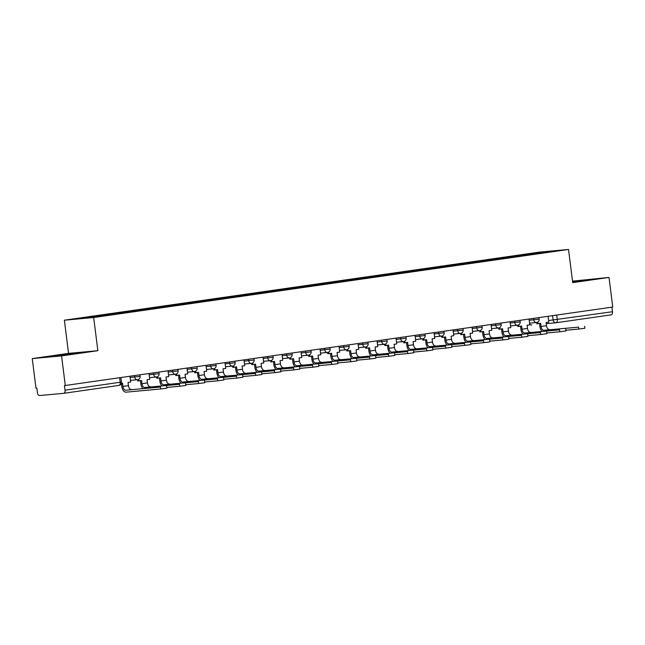 <?xml version="1.0" encoding="UTF-8"?>
<svg xmlns="http://www.w3.org/2000/svg" width="645" height="645" viewBox="0 0 645 645"><rect width="100%" height="100%" fill="white"/><g stroke="black" fill="none" stroke-linecap="round" stroke-linejoin="round"><path stroke-width="0.97" d="M72.45 353.928L77.392 353.065L71.127 353.613L54.18 356L72.45 353.928M572.639 282.115L587.079 280.011L572.575 281.575M32.25 358.58L61.565 355.903L65.298 385.5L612.75 307.036L609.009 277.431L572.712 282.639L568.519 249.462L539.204 252.147L64.363 320.202L68.555 353.379L32.25 358.58L35.991 388.185L36.846 388.105L37.426 392.716A2.999 1.717 -98.2 0 0 39.514 395.538L63.694 393.321A2.999 1.717 -98.2 0 0 63.742 393.321A2.999 1.717 -98.2 0 0 65.032 390.193L121.478 382.066L120.905 377.535M609.009 277.431L572.518 281.147M61.565 355.903L97.863 350.695L93.67 317.525L568.519 249.462M65.298 385.5L64.444 385.581L65.032 390.193M611.903 307.157L612.476 311.728A2.999 1.717 81.8 0 1 611.194 314.849A2.999 1.717 81.8 0 1 611.146 314.857L556.063 322.75M524.353 255.509L523.78 254.743L544.251 251.808L558.602 250.494L538.091 253.541M523.78 254.743L74.272 319.17L88.631 317.856L111.101 314.744L538.14 253.429M64.363 320.202L93.67 317.525M68.555 353.379L97.863 350.695M521.894 255.863L521.773 254.928M94.742 316.235L95.234 316.913M544.251 251.808L544.162 252.566M578.581 327.12L543.848 330.305L578.581 327.12L578.823 329.055L565.818 330.248M584.668 326.306L584.918 328.24L578.823 329.055M537.745 322.113L537.946 323.685L540.623 323.298L541.026 326.499A4.047 2.314 -98.2 0 0 543.848 330.305M537.946 323.685L536.834 323.782L536.672 322.5M548.048 316.308L548.79 322.129L546.105 322.516L546.509 325.709A4.047 2.314 -98.2 0 0 549.322 329.514M541.84 331.183A5.999 3.427 81.8 0 1 539.921 326.596L539.518 323.459M559.578 329.845L524.837 333.03L559.578 329.845L559.82 331.78L546.815 332.973M565.665 329.031L565.915 330.966L559.82 331.78M518.741 324.838L518.943 326.41L521.62 326.023L522.023 329.224A4.047 2.314 -98.2 0 0 524.837 333.03M518.943 326.41L517.83 326.507L517.669 325.225M529.045 319.033L529.787 324.854L527.102 325.241L527.505 328.434A4.047 2.314 -98.2 0 0 530.319 332.24M522.837 333.908A5.999 3.427 81.8 0 1 520.918 329.321L520.515 326.185M540.575 332.57L505.833 335.755L540.575 332.57L540.816 334.505L527.812 335.698M546.662 331.756L546.912 333.691L540.816 334.505M499.738 327.563L499.94 329.135L502.616 328.748L503.019 331.949A4.047 2.314 -98.2 0 0 505.833 335.755M499.94 329.135L498.827 329.232L498.666 327.95M510.042 321.758L510.784 327.579L508.099 327.958L508.502 331.159A4.047 2.314 -98.2 0 0 511.316 334.965M503.834 336.634A5.999 3.427 81.8 0 1 501.915 332.046L501.512 328.902M521.571 335.295L486.83 338.472L521.571 335.295L521.813 337.23L508.808 338.415M527.658 334.481L527.9 336.416L521.813 337.23M480.735 330.288L480.936 331.853L483.613 331.474L484.016 334.666A4.047 2.314 -98.2 0 0 486.83 338.472M480.936 331.853L479.824 331.957L479.662 330.675M491.038 324.483L491.78 330.305L489.095 330.683L489.499 333.884A4.047 2.314 -98.2 0 0 492.312 337.69M484.83 339.359A5.999 3.427 81.8 0 1 482.912 334.771L482.508 331.627M502.568 338.02L467.827 341.197L502.568 338.02L502.81 339.955L489.805 341.141M508.655 337.206L508.897 339.133L502.81 339.955M461.731 333.005L461.933 334.578L464.61 334.199L465.013 337.391A4.047 2.314 -98.2 0 0 467.827 341.197M461.933 334.578L460.82 334.682L460.659 333.401M472.035 327.2L472.769 333.022L470.092 333.409L470.495 336.609A4.047 2.314 -98.2 0 0 473.309 340.415M465.827 342.084A5.999 3.427 81.8 0 1 463.9 337.496L463.505 334.352M483.565 340.745L448.823 343.922L483.565 340.745L483.806 342.672L470.802 343.866M489.652 339.923L489.894 341.858L483.806 342.672M442.728 335.731L442.93 337.303L445.606 336.916L446.009 340.117A4.047 2.314 -98.2 0 0 448.823 343.922M442.93 337.303L441.817 337.408L441.656 336.126M453.032 329.926L453.766 335.747L451.089 336.134L451.492 339.334A4.047 2.314 -98.2 0 0 454.306 343.14M446.824 344.809A5.999 3.427 81.8 0 1 444.897 340.221L444.502 337.077M464.561 343.463L429.82 346.647L464.561 343.463L464.803 345.397L451.798 346.591M470.648 342.648L470.89 344.583L464.803 345.397M423.725 338.456L423.926 340.028L426.603 339.641L427.006 342.842A4.047 2.314 -98.2 0 0 429.82 346.647M423.926 340.028L422.814 340.125L422.652 338.843M434.029 332.651L434.762 338.472L432.085 338.859L432.489 342.052A4.047 2.314 -98.2 0 0 435.302 345.857M427.82 347.526A5.999 3.427 81.8 0 1 425.894 342.947L425.498 339.802M445.558 346.188L410.817 349.372L445.558 346.188L445.8 348.123L432.795 349.316M451.645 345.373L451.887 347.308L445.8 348.123M404.721 341.181L404.923 342.753L407.6 342.366L408.003 345.567A4.047 2.314 -98.2 0 0 410.817 349.372M404.923 342.753L403.81 342.85L403.649 341.568M415.025 335.376L415.759 341.197L413.082 341.584L413.485 344.777A4.047 2.314 -98.2 0 0 416.299 348.582M408.817 350.251A5.999 3.427 81.8 0 1 406.89 345.664L406.495 342.527M426.555 348.913L391.813 352.097L426.555 348.913L426.797 350.848L413.792 352.041M432.642 348.098L432.884 350.033L426.797 350.848M385.718 343.906L385.92 345.478L388.596 345.091L389 348.292A4.047 2.314 -98.2 0 0 391.813 352.097M385.92 345.478L384.807 345.575L384.646 344.293M396.022 338.101L396.756 343.922L394.079 344.301L394.482 347.502A4.047 2.314 -98.2 0 0 397.296 351.307M389.814 352.976A5.999 3.427 81.8 0 1 387.887 348.389L387.492 345.244M407.551 351.638L372.81 354.815L407.551 351.638L407.793 353.573L394.788 354.758M413.638 350.824L413.88 352.759L407.793 353.573M366.715 346.631L366.916 348.195L369.593 347.816L369.996 351.009A4.047 2.314 -98.2 0 0 372.81 354.815M366.916 348.195L365.804 348.3L365.642 347.018M377.019 340.826L377.752 346.647L375.076 347.026L375.479 350.227A4.047 2.314 -98.2 0 0 378.293 354.032M370.811 355.701A5.999 3.427 81.8 0 1 368.884 351.114L368.489 347.969M388.548 354.363L353.807 357.54L388.548 354.363L388.79 356.298L375.785 357.483M394.635 353.549L394.877 355.476L388.79 356.298M347.711 349.348L347.913 350.92L350.59 350.541L350.993 353.734A4.047 2.314 -98.2 0 0 353.807 357.54M347.913 350.92L346.8 351.025L346.639 349.743M358.015 343.543L358.749 349.364L356.072 349.751L356.475 352.952A4.047 2.314 -98.2 0 0 359.289 356.758M351.807 358.427A5.999 3.427 81.8 0 1 349.88 353.839L349.485 350.695M369.545 357.088L334.803 360.265L369.545 357.088L369.787 359.015L356.782 360.208M375.632 356.266L375.874 358.201L369.787 359.015M328.708 352.073L328.91 353.645L331.586 353.258L331.99 356.459A4.047 2.314 -98.2 0 0 334.803 360.265M328.91 353.645L327.797 353.75L327.636 352.468M339.012 346.268L339.746 352.089L337.069 352.476L337.472 355.677A4.047 2.314 -98.2 0 0 340.286 359.483M332.804 361.152A5.999 3.427 81.8 0 1 330.877 356.564L330.482 353.42M350.541 359.805L315.8 362.99L350.541 359.805L350.783 361.74L337.778 362.933M356.629 358.991L356.87 360.926L350.783 361.74M309.705 354.798L309.906 356.371L312.583 355.984L312.986 359.184A4.047 2.314 -98.2 0 0 315.8 362.99M309.906 356.371L308.794 356.467L308.632 355.185M320.009 348.993L320.742 354.815L318.066 355.202L318.469 358.394A4.047 2.314 -98.2 0 0 321.283 362.2M313.801 363.869A5.999 3.427 81.8 0 1 311.874 359.289L311.479 356.145M331.538 362.53L296.797 365.715L331.538 362.53L331.78 364.465L318.775 365.659M337.625 361.716L337.867 363.651L331.78 364.465M290.702 357.524L290.895 359.096L293.58 358.709L293.983 361.909A4.047 2.314 -98.2 0 0 296.797 365.715M290.895 359.096L289.79 359.192L289.629 357.911M301.005 351.719L301.739 357.54L299.062 357.927L299.465 361.119A4.047 2.314 -98.2 0 0 302.279 364.925M294.797 366.594A5.999 3.427 81.8 0 1 292.87 362.006L292.475 358.87M312.535 365.255L277.793 368.44L312.535 365.255L312.777 367.19L299.772 368.384M318.622 364.441L318.864 366.376L312.777 367.19M271.698 360.249L271.892 361.821L274.577 361.434L274.98 364.635A4.047 2.314 -98.2 0 0 277.793 368.44M271.892 361.821L270.787 361.918L270.626 360.636M282.002 354.444L282.736 360.265L280.059 360.644L280.462 363.844A4.047 2.314 -98.2 0 0 283.276 367.65M275.794 369.319A5.999 3.427 81.8 0 1 273.867 364.731L273.472 361.595M293.531 367.981L258.79 371.157L293.531 367.981L293.773 369.916L280.769 371.101M299.619 367.166L299.861 369.101L293.773 369.916M252.695 362.974L252.888 364.538L255.573 364.159L255.976 367.352A4.047 2.314 -98.2 0 0 258.79 371.157M252.888 364.538L251.784 364.643L251.623 363.361M262.999 357.169L263.732 362.99L261.056 363.369L261.459 366.57A4.047 2.314 -98.2 0 0 264.273 370.375M256.791 372.044A5.999 3.427 81.8 0 1 254.864 367.457L254.469 364.312M274.528 370.706L239.787 373.882L274.528 370.706L274.77 372.641L261.765 373.826M280.615 369.891L280.857 371.818L274.77 372.641M233.692 365.691L233.885 367.263L236.57 366.884L236.973 370.077A4.047 2.314 -98.2 0 0 239.787 373.882M233.885 367.263L232.781 367.368L232.611 366.086M243.995 359.886L244.729 365.707L242.052 366.094L242.456 369.295A4.047 2.314 -98.2 0 0 245.269 373.1M237.787 374.769A5.999 3.427 81.8 0 1 235.86 370.182L235.465 367.037M255.525 373.431L220.783 376.607L255.525 373.431L255.767 375.358L242.762 376.551M261.612 372.608L261.854 374.543L255.767 375.358M214.688 368.416L214.882 369.988L217.567 369.601L217.97 372.802A4.047 2.314 -98.2 0 0 220.783 376.607M214.882 369.988L213.777 370.093L213.608 368.811M224.992 362.611L225.726 368.432L223.049 368.819L223.452 372.02A4.047 2.314 -98.2 0 0 226.266 375.825M218.784 377.494A5.999 3.427 81.8 0 1 216.857 372.907L216.462 369.762M236.513 376.148L201.78 379.333L236.513 376.148L236.763 378.083L223.759 379.276M242.609 375.334L242.851 377.269L236.763 378.083M195.685 371.141L195.878 372.713L198.563 372.326L198.966 375.527A4.047 2.314 -98.2 0 0 201.78 379.333M195.878 372.713L194.774 372.81L194.605 371.528M205.989 365.336L206.722 371.157L204.046 371.544L204.449 374.737A4.047 2.314 -98.2 0 0 207.263 378.542M199.781 380.211A5.999 3.427 81.8 0 1 197.854 375.632L197.459 372.488M217.51 378.873L182.777 382.058L217.51 378.873L217.76 380.808L204.755 382.001M223.605 378.059L223.847 379.994L217.76 380.808M176.682 373.866L176.875 375.438L179.56 375.051L179.963 378.252A4.047 2.314 -98.2 0 0 182.777 382.058M176.875 375.438L175.763 375.535L175.601 374.253M186.986 368.061L187.719 373.882L185.042 374.269L185.446 377.462A4.047 2.314 -98.2 0 0 188.259 381.268M180.777 382.936A5.999 3.427 81.8 0 1 178.85 378.349L178.455 375.213M198.507 381.598L163.774 384.783L198.507 381.598L198.757 383.533L185.752 384.726M204.602 380.784L204.844 382.719L198.757 383.533M157.678 376.591L157.872 378.163L160.557 377.776L160.96 380.977A4.047 2.314 -98.2 0 0 163.774 384.783M157.872 378.163L156.759 378.26L156.598 376.978M167.982 370.786L168.716 376.607L166.039 376.986L166.442 380.187A4.047 2.314 -98.2 0 0 169.256 383.993M161.774 385.662A5.999 3.427 81.8 0 1 159.847 381.074L159.452 377.938M179.504 384.323L144.77 387.5L179.504 384.323L179.753 386.258L166.749 387.443M185.599 383.509L185.841 385.444L179.753 386.258M138.675 379.316L138.869 380.881L141.553 380.502L141.956 383.694A4.047 2.314 -98.2 0 0 144.77 387.5M138.869 380.881L137.756 380.985L137.595 379.703M148.979 373.511L149.713 379.333L147.036 379.712L147.439 382.912A4.047 2.314 -98.2 0 0 150.253 386.718M142.763 388.387A5.999 3.427 81.8 0 1 140.844 383.799L140.449 380.655M160.5 387.048L125.767 390.225L160.5 387.048L160.75 388.983L126.009 392.16A5.999 3.427 81.8 0 1 121.841 386.524L121.445 383.38M166.595 386.234L166.837 388.161L160.75 388.983M121.349 383.396L122.55 383.227L122.953 386.419A4.047 2.314 -98.2 0 0 125.767 390.225M129.976 376.228L130.709 382.05L128.032 382.437L128.436 385.637A4.047 2.314 -98.2 0 0 131.249 389.443M130.137 377.51L140.11 376.366L139.909 374.81M149.14 374.785L159.113 373.64L158.912 372.084M168.143 372.06L178.117 370.915L177.915 369.359M187.147 369.335L197.12 368.19L196.919 366.634M206.15 366.61L216.123 365.465L215.922 363.909M225.153 363.885L235.127 362.748L234.925 361.192M244.157 361.168L254.13 360.023L253.928 358.467M263.16 358.443L273.133 357.298L272.932 355.742M282.163 355.717L292.137 354.573L291.943 353.017M301.167 352.992L311.14 351.847L310.946 350.291M320.17 350.267L330.143 349.122L329.95 347.566M339.173 347.542L349.147 346.405L348.953 344.849M358.177 344.817L368.15 343.68L367.956 342.124M377.18 342.1L387.153 340.955L386.96 339.399M396.183 339.375L406.156 338.23L405.963 336.674M415.187 336.65L425.16 335.505L424.966 333.949M434.19 333.925L444.163 332.78L443.97 331.224M453.193 331.199L463.166 330.063L462.973 328.507M472.196 328.474L482.17 327.338L481.976 325.781M491.2 325.757L501.173 324.612L500.98 323.056M510.203 323.032L520.176 321.887L519.983 320.331M529.206 320.307L539.18 319.162L538.986 317.606M119.639 377.712L120.212 382.283A2.999 1.717 -98.2 0 1 118.93 385.412A2.999 1.717 -98.2 0 1 118.882 385.412L63.799 393.313M548.589 320.557L612.476 311.728M552.58 315.663L553.152 320.138A2.999 2.459 -95.2 0 0 555.861 322.782A2.999 2.999 0 0 0 556.014 322.758A2.999 1.717 -98.2 0 0 557.296 319.638L556.716 315.066M555.756 322.782L546.25 323.653L555.861 322.782A2.999 2.459 -95.2 0 0 555.958 322.766A2.999 1.717 -98.2 0 0 556.014 322.758L611.194 314.849M529.738 324.5A2.999 2.999 0 0 0 531.674 324.991L531.778 324.983A2.999 2.459 -95.2 0 1 531.674 324.991A2.999 2.459 -95.2 0 1 529.682 324.08M134.507 375.584L134.692 377.091A2.999 2.459 84.8 0 0 137.401 379.728A2.999 2.459 84.8 0 0 137.506 379.712M153.51 372.858L153.695 374.366A2.999 2.459 84.8 0 0 156.404 377.003A2.999 2.459 84.8 0 0 156.509 376.994M172.513 370.133L172.699 371.641A2.999 2.459 84.8 0 0 175.408 374.277A2.999 2.459 84.8 0 0 175.513 374.269M191.517 367.408L191.702 368.916A2.999 2.459 84.8 0 0 194.419 371.552A2.999 2.459 84.8 0 0 194.516 371.544M210.52 364.691L210.705 366.191A2.999 2.459 84.8 0 0 213.422 368.835A2.999 2.459 84.8 0 0 213.519 368.819M229.523 361.966L229.709 363.474A2.999 2.459 84.8 0 0 232.426 366.11A2.999 2.459 84.8 0 0 232.522 366.094M248.527 359.241L248.72 360.749A2.999 2.459 84.8 0 0 251.429 363.385A2.999 2.459 84.8 0 0 251.526 363.369M267.53 356.516L267.723 358.023A2.999 2.459 84.8 0 0 270.432 360.66A2.999 2.459 84.8 0 0 270.529 360.652M286.533 353.791L286.727 355.298A2.999 2.459 84.8 0 0 289.436 357.935A2.999 2.459 84.8 0 0 289.532 357.927M305.536 351.065L305.73 352.573A2.999 2.459 84.8 0 0 308.439 355.21A2.999 2.459 84.8 0 0 308.536 355.202M324.54 348.348L324.733 349.848A2.999 2.459 84.8 0 0 327.442 352.493A2.999 2.459 84.8 0 0 327.539 352.476M343.543 345.623L343.737 347.131A2.999 2.459 84.8 0 0 346.446 349.767A2.999 2.459 84.8 0 0 346.542 349.751M362.546 342.898L362.74 344.406A2.999 2.459 84.8 0 0 365.449 347.042A2.999 2.459 84.8 0 0 365.554 347.026M381.55 340.173L381.743 341.681A2.999 2.459 84.8 0 0 384.452 344.317A2.999 2.459 84.8 0 0 384.557 344.309M400.553 337.448L400.747 338.956A2.999 2.459 84.8 0 0 403.456 341.592A2.999 2.459 84.8 0 0 403.56 341.584M419.556 334.723L419.75 336.23A2.999 2.459 84.8 0 0 422.459 338.867A2.999 2.459 84.8 0 0 422.564 338.859M438.56 332.006L438.753 333.505A2.999 2.459 84.8 0 0 441.462 336.15A2.999 2.459 84.8 0 0 441.567 336.134M457.563 329.281L457.757 330.788A2.999 2.459 84.8 0 0 460.466 333.425A2.999 2.459 84.8 0 0 460.57 333.409M476.566 326.555L476.76 328.063A2.999 2.459 84.8 0 0 479.469 330.7A2.999 2.459 84.8 0 0 479.574 330.683M495.57 323.83L495.763 325.338A2.999 2.459 84.8 0 0 498.472 327.974A2.999 2.459 84.8 0 0 498.577 327.966M514.573 321.105L514.766 322.613A2.999 2.459 84.8 0 0 517.475 325.249A2.999 2.459 84.8 0 0 517.58 325.241M533.576 318.38L533.77 319.888A2.999 2.459 84.8 0 0 536.479 322.524A2.999 2.459 84.8 0 0 536.584 322.516M546.509 325.709L541.026 326.499M527.505 328.434L522.023 329.224M508.502 331.159L503.019 331.949M489.499 333.884L484.016 334.666M470.495 336.609L465.013 337.391M451.492 339.334L446.009 340.117M432.489 342.052L427.006 342.842M413.485 344.777L408.003 345.567M394.482 347.502L389 348.292M375.479 350.227L369.996 351.009M356.475 352.952L350.993 353.734M337.472 355.677L331.99 356.459M318.469 358.394L312.986 359.184M299.465 361.119L293.983 361.909M280.462 363.844L274.98 364.635M261.459 366.57L255.976 367.352M242.456 369.295L236.973 370.077M223.452 372.02L217.97 372.802M204.449 374.737L198.966 375.527M185.446 377.462L179.963 378.252M166.442 380.187L160.96 380.977M147.439 382.912L141.956 383.694M128.436 385.637L122.953 386.419M529.569 323.161L536.479 322.524A2.999 2.999 0 0 0 539.18 319.162M510.566 325.886L517.475 325.249A2.999 2.999 0 0 0 520.176 321.887M491.563 328.611L498.472 327.974A2.999 2.999 0 0 0 501.173 324.612M472.559 331.328L479.469 330.7A2.999 2.999 0 0 0 482.17 327.338M453.556 334.054L460.466 333.425A2.999 2.999 0 0 0 463.166 330.063M434.553 336.779L441.462 336.15A2.999 2.999 0 0 0 444.163 332.78M415.549 339.504L422.459 338.867A2.999 2.999 0 0 0 425.16 335.505M396.546 342.229L403.456 341.592A2.999 2.999 0 0 0 406.156 338.23M377.543 344.954L384.452 344.317A2.999 2.999 0 0 0 387.153 340.955M358.539 347.671L365.449 347.042A2.999 2.999 0 0 0 368.15 343.68M339.536 350.396L346.446 349.767A2.999 2.999 0 0 0 349.147 346.405M320.533 353.121L327.442 352.493A2.999 2.999 0 0 0 330.143 349.122M301.529 355.847L308.439 355.21A2.999 2.999 0 0 0 311.14 351.847M282.526 358.572L289.436 357.935A2.999 2.999 0 0 0 292.137 354.573M263.523 361.297L270.432 360.66A2.999 2.999 0 0 0 273.133 357.298M244.519 364.014L251.429 363.385A2.999 2.999 0 0 0 254.13 360.023M225.516 366.739L232.426 366.11A2.999 2.999 0 0 0 235.127 362.748M206.505 369.464L213.422 368.835A2.999 2.999 0 0 0 216.123 365.465M187.501 372.189L194.419 371.552A2.999 2.999 0 0 0 197.12 368.19M168.498 374.914L175.408 374.277A2.999 2.999 0 0 0 178.117 370.915M149.495 377.639L156.404 377.003A2.999 2.999 0 0 0 159.113 373.64M130.492 380.356L137.401 379.728A2.999 2.999 0 0 0 140.11 376.366M63.742 393.321L118.93 385.412A2.999 2.999 0 0 0 121.478 382.066"/></g></svg>
